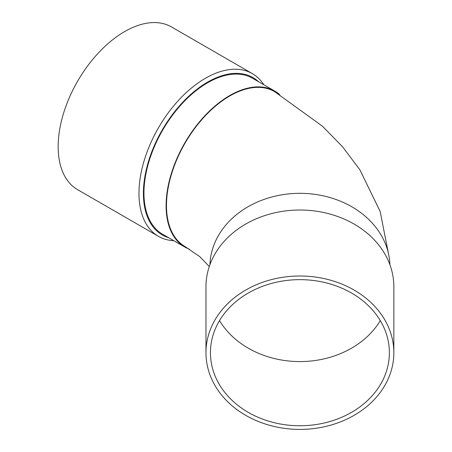 <?xml version="1.0" encoding="UTF-8"?>
<svg xmlns="http://www.w3.org/2000/svg" width="452" height="452" viewBox="0 0 452 452"><rect width="100%" height="100%" fill="white"/><g stroke="black" fill="none" stroke-linecap="round" stroke-linejoin="round"><path stroke-width="0.68" d="M389.087 256.787L380.149 211.429L359.854 169.788L342.723 146.951L322.547 126.289L274.488 91.553A89.473 51.658 120 0 0 229.746 95.982A89.473 51.658 120 0 0 171.297 174.828A89.473 51.658 120 0 0 185.009 246.526L199.795 256.651L209.287 266.51M263.821 84.761A93.937 54.234 120 0 0 252.363 73.625A93.937 54.234 120 0 0 205.394 78.281A93.937 54.234 120 0 0 138.973 193.326A93.937 54.234 120 0 0 158.426 236.328A93.937 54.234 120 0 0 173.8 240.684M258.567 81.727A90.807 52.426 120 0 0 207.609 82.111A90.807 52.426 120 0 0 146.798 167.551A90.807 52.426 120 0 0 168.545 237.656M205.971 352.701A93.937 76.699 180 0 0 299.908 429.4A93.937 76.699 180 0 0 393.845 352.701A93.937 76.699 180 0 0 299.908 276.002A93.937 76.699 180 0 0 205.971 352.701L205.971 286.715A93.937 76.699 180 0 1 299.908 210.016A93.937 76.699 180 0 1 393.845 286.715L393.845 352.701M210.434 352.701A89.473 73.055 180 0 0 299.908 425.756A89.473 73.055 180 0 0 389.381 352.701A89.473 73.055 180 0 0 299.908 279.647A89.473 73.055 180 0 0 210.434 352.701M389.895 264.702A90.021 73.501 180 0 0 299.908 193.326A90.021 73.501 180 0 0 209.926 264.702M219.525 320.615A89.473 73.055 180 0 0 299.908 361.577A89.473 73.055 180 0 0 380.29 320.615M252.363 73.625L171.545 26.967A93.937 54.234 120 0 0 99.157 52.133A93.937 54.234 120 0 0 58.155 146.668A93.937 54.234 120 0 0 77.608 189.67L158.426 236.328M279.675 94.615A90.021 51.974 120 0 0 274.76 91.078A90.021 51.974 120 0 0 229.746 95.536A90.021 51.974 120 0 0 170.941 174.867A90.021 51.974 120 0 0 184.738 247.001A90.021 51.974 120 0 0 189.439 249.199M274.76 91.078L252.617 78.292A90.021 51.974 120 0 0 207.609 82.756A90.021 51.974 120 0 0 148.798 162.082A90.021 51.974 120 0 0 162.596 234.221L184.738 247.001"/></g></svg>
